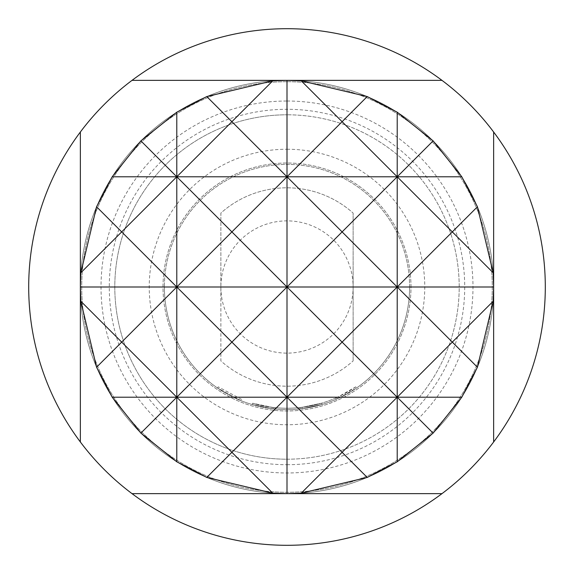 <?xml version="1.0" encoding="UTF-8"?>
<svg xmlns="http://www.w3.org/2000/svg" width="574" height="574" viewBox="0 0 574 574"><rect width="100%" height="100%" fill="white"/><g stroke="black" fill="none" stroke-linecap="round" stroke-linejoin="round"><path stroke-width="0.43" stroke-dasharray="2.87 2.15" d="M241.647 399.425L218.263 386.854L241.647 399.425L241.13 400.702L217.481 387.995L241.13 400.702L241.647 399.425M287 80.36A206.64 206.64 0 0 1 493.64 287A206.64 206.64 0 0 1 287 493.64A206.64 206.64 0 0 0 493.64 287A206.64 206.64 0 0 0 287 80.36A206.64 206.64 0 0 1 493.64 287A206.64 206.64 0 0 1 287 493.64A206.64 206.64 0 0 1 80.36 287A206.64 206.64 0 0 1 287 80.36A206.64 206.64 0 0 0 80.36 287A206.64 206.64 0 0 0 287 493.64A206.64 206.64 0 0 1 80.36 287A206.64 206.64 0 0 1 287 80.36A206.64 206.64 0 0 0 80.36 287A206.64 206.64 0 0 0 287 493.64M220.875 287A66.125 66.125 0 0 0 287 353.125A66.125 66.125 0 0 0 353.125 287A66.125 66.125 0 0 0 287 220.875A66.125 66.125 0 0 0 220.875 287L220.875 360.931A99.187 99.187 0 0 0 353.125 360.931A99.187 99.187 0 0 1 220.875 360.931L220.875 213.069A99.187 99.187 0 0 1 353.125 213.069A99.187 99.187 0 0 0 220.875 213.069L220.875 287M410.984 287A123.984 123.984 0 0 0 287 163.016A123.984 123.984 0 0 0 163.016 287A123.984 123.984 0 0 0 287 410.984A123.984 123.984 0 0 0 410.984 287A123.984 123.984 0 0 0 287 163.016A123.984 123.984 0 0 0 163.016 287A123.984 123.984 0 0 0 287 410.984A123.984 123.984 0 0 0 410.984 287M409.606 287A122.606 122.606 0 0 0 287 164.394A122.606 122.606 0 0 0 164.394 287A122.606 122.606 0 0 1 287 164.394A122.606 122.606 0 0 1 409.606 287A122.606 122.606 0 0 1 287 409.606A122.606 122.606 0 0 1 164.394 287A122.606 122.606 0 0 0 287 409.606A122.606 122.606 0 0 0 409.606 287M287 464.71A177.71 177.71 0 0 0 464.71 287A177.71 177.71 0 0 0 287 109.29A177.71 177.71 0 0 0 109.29 287A177.71 177.71 0 0 0 287 464.71M287 81.738A205.262 205.262 0 0 1 492.262 287A205.262 205.262 0 0 1 287 492.262A205.262 205.262 0 0 1 81.738 287A205.262 205.262 0 0 1 287 81.738A205.262 205.262 0 0 1 492.262 287A205.262 205.262 0 0 1 287 492.262A205.262 205.262 0 0 1 81.738 287A205.262 205.262 0 0 1 287 81.738M287 28.7A258.3 258.3 0 0 1 545.3 287A258.3 258.3 0 0 1 287 545.3A258.3 258.3 0 0 1 28.7 287A258.3 258.3 0 0 1 287 28.7M287 149.24A137.76 137.76 0 0 1 424.76 287A137.76 137.76 0 0 1 287 424.76A137.76 137.76 0 0 1 149.24 287A137.76 137.76 0 0 1 287 149.24M287 459.2A172.2 172.2 0 0 0 459.2 287A172.2 172.2 0 0 0 287 114.8A172.2 172.2 0 0 1 459.2 287A172.2 172.2 0 0 1 287 459.2A172.2 172.2 0 0 1 114.8 287A172.2 172.2 0 0 1 287 114.8A172.2 172.2 0 0 0 114.8 287A172.2 172.2 0 0 0 287 459.2M336.335 399.246L335.776 397.983A121.229 121.229 0 0 1 275.003 407.633L274.867 409.004L275.003 407.633A121.229 121.229 0 0 0 299.276 407.605L300.704 407.454L300.855 408.824L300.704 407.454L300.855 408.824L300.704 407.454L299.276 407.605L300.704 407.454A121.229 121.229 0 0 0 321.691 403.156A121.229 121.229 0 0 1 272.162 407.318L271.997 408.688L272.162 407.318A121.229 121.229 0 0 0 321.691 403.156A121.229 121.229 0 0 1 252.582 403.242L252.194 404.562L252.582 403.242L272.162 407.318L252.582 403.242A121.229 121.229 0 0 0 321.691 403.156A121.229 121.229 0 0 1 275.003 407.633L273.583 407.483L275.003 407.633L273.583 407.483L275.003 407.633L273.583 407.483L275.003 407.633L274.867 409.004A122.606 122.606 0 0 0 322.086 404.476L302.29 408.652L322.086 404.476A122.606 122.606 0 0 1 271.997 408.688L252.194 404.562L271.997 408.688A122.606 122.606 0 0 0 322.086 404.476A122.606 122.606 0 0 1 274.867 409.004L273.432 408.853L274.867 409.004A122.606 122.606 0 0 0 336.335 399.246L337.656 398.65A122.606 122.606 0 0 0 356.519 387.995L338.969 398.047A122.606 122.606 0 0 1 271.997 408.688A122.606 122.606 0 0 0 302.29 408.652L322.086 404.476A122.606 122.606 0 0 1 300.855 408.824L299.42 408.975A122.606 122.606 0 0 1 252.194 404.562A122.606 122.606 0 0 0 302.29 408.652A122.606 122.606 0 0 1 252.194 404.562A122.606 122.606 0 0 0 299.42 408.975A122.606 122.606 0 0 1 274.867 409.004L273.432 408.853L274.867 409.004A122.606 122.606 0 0 0 322.086 404.476A122.606 122.606 0 0 1 271.997 408.688L252.194 404.562L271.997 408.688A122.606 122.606 0 0 0 322.086 404.476A122.606 122.606 0 0 1 274.867 409.004L273.432 408.853L274.867 409.004L275.003 407.633A121.229 121.229 0 0 0 321.691 403.156L322.086 404.476A122.606 122.606 0 0 1 252.194 404.562A122.606 122.606 0 0 0 322.086 404.476L321.691 403.156L322.086 404.476L321.691 403.156L322.086 404.476L321.691 403.156L322.086 404.476L321.691 403.156L322.086 404.476L321.691 403.156L302.118 407.282L302.29 408.652L302.118 407.282L321.691 403.156L322.086 404.476M353.125 360.931L353.125 213.069L353.125 360.931M132.02 80.36L441.98 80.36M132.02 493.64L441.98 493.64M493.64 441.98L493.64 132.02M80.36 441.98L80.36 132.02M273.583 407.483L273.432 408.853L273.583 407.483M321.691 403.156A121.229 121.229 0 0 1 272.162 407.318L271.997 408.688L272.162 407.318A121.229 121.229 0 0 0 302.118 407.282A121.229 121.229 0 0 1 252.582 403.242L252.194 404.562L252.582 403.242A121.229 121.229 0 0 0 299.276 407.605A121.229 121.229 0 0 1 252.582 403.242L252.194 404.562L252.582 403.242A121.229 121.229 0 0 0 302.118 407.282L321.691 403.156A121.229 121.229 0 0 1 275.003 407.633L274.867 409.004L275.003 407.633A121.229 121.229 0 0 0 321.691 403.156A121.229 121.229 0 0 1 272.162 407.318A121.229 121.229 0 0 0 338.38 396.799L338.969 398.047M335.776 397.983L337.082 397.402A121.229 121.229 0 0 0 355.737 386.854L356.519 387.995L355.737 386.854L338.38 396.799M299.276 407.605L299.42 408.975M337.082 397.402L337.656 398.65L337.082 397.402M252.582 403.242L252.194 404.562M287 101.024A185.976 185.976 0 0 1 472.976 287A185.976 185.976 0 0 1 287 472.976A185.976 185.976 0 0 1 101.024 287A185.976 185.976 0 0 1 287 101.024M272.162 407.318L271.997 408.688L272.162 407.318M302.118 407.282L302.29 408.652M218.263 386.854L217.481 387.995"/><path stroke-width="0.86" d="M301.271 493.145L287 493.64L132.02 493.64A258.3 258.3 0 0 0 441.98 493.64L287 493.64L272.729 493.145L206.776 477.432L176.792 461.797L140.881 433.119L112.203 397.208L96.568 367.224L80.855 301.271L80.36 287L80.855 272.729L96.568 206.776L112.203 176.792L140.881 140.881L176.792 112.203L206.776 96.568L272.729 80.855L287 80.36L301.271 80.855L367.224 96.568L397.208 112.203L433.119 140.881L461.797 176.792L477.432 206.776L493.145 272.729L493.64 287L493.145 301.271L477.432 367.224L461.797 397.208L433.119 433.119L397.208 461.797L367.224 477.432L301.271 493.145L342.104 452.312L287 397.208L231.896 452.312L176.792 397.208L140.881 433.119M132.02 493.64A258.3 258.3 0 0 1 80.36 441.98L80.36 132.02A258.3 258.3 0 0 1 132.02 80.36L441.98 80.36A258.3 258.3 0 0 1 493.64 132.02L493.64 441.98A258.3 258.3 0 0 1 441.98 493.64M441.98 80.36A258.3 258.3 0 0 0 132.02 80.36M493.64 441.98A258.3 258.3 0 0 0 493.64 132.02M80.36 132.02A258.3 258.3 0 0 0 80.36 441.98M96.568 367.224L121.688 342.104L80.855 301.271M80.855 272.729L121.688 231.896L96.568 206.776M176.792 461.797L176.792 397.208L231.896 342.104L287 397.208L342.104 342.104L397.208 397.208L342.104 452.312L367.224 477.432M140.881 140.881L176.792 176.792L176.792 112.203M206.776 477.432L231.896 452.312L272.729 493.145M272.729 80.855L231.896 121.688L287 176.792L176.792 176.792L231.896 121.688L206.776 96.568M287 493.64L287 287L342.104 231.896L397.208 287L452.312 231.896L493.145 272.729M461.797 176.792L397.208 176.792L342.104 231.896L287 176.792L342.104 121.688L397.208 176.792L287 176.792L287 80.36M367.224 96.568L342.104 121.688L301.271 80.855M397.208 461.797L397.208 397.208L452.312 342.104L477.432 367.224M477.432 206.776L452.312 231.896L397.208 176.792L397.208 112.203M433.119 433.119L397.208 397.208L397.208 176.792L433.119 140.881M493.145 301.271L452.312 342.104L397.208 287L342.104 342.104L287 287L287 176.792L231.896 231.896L287 287L231.896 342.104L176.792 287L231.896 231.896L176.792 176.792L121.688 231.896L176.792 287L176.792 176.792L112.203 176.792M493.64 287L176.792 287L121.688 342.104L176.792 397.208L176.792 287L80.36 287M461.797 397.208L112.203 397.208"/></g></svg>
